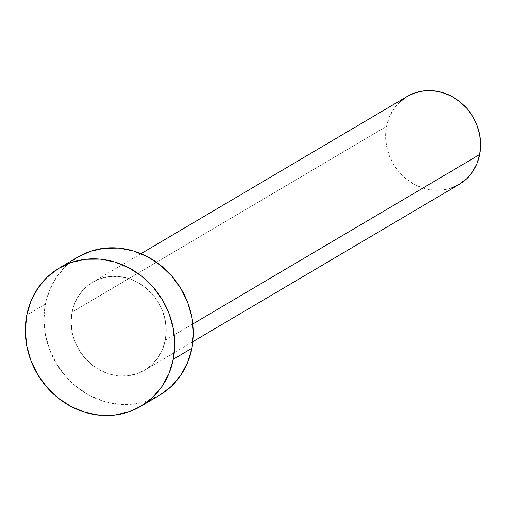 <?xml version="1.0" encoding="UTF-8"?>
<svg xmlns="http://www.w3.org/2000/svg" width="506" height="506" viewBox="0 0 506 506"><rect width="100%" height="100%" fill="white"/><g stroke="black" fill="none" stroke-linecap="round" stroke-linejoin="round"><path stroke-width="0.38" stroke-dasharray="2.53 1.9" d="M165.285 340.215L192.894 323.91L165.285 340.215L166.221 330.608L165.329 320.829L162.641 311.26L158.27 302.259L152.376 294.182L145.184 287.332L136.974 281.969L128.062 278.313L118.79 276.491L109.511 276.58L100.58 278.572L92.351 282.392L85.134 287.895L79.202 294.871L74.787 303.05L72.061 312.113A51.074 46.255 59.4 0 1 92.699 282.184A51.074 46.255 59.4 0 1 145.355 287.465A51.074 46.255 59.4 0 1 165.285 340.215A51.074 46.255 59.4 0 1 144.646 370.145A51.074 46.255 59.4 0 1 91.991 364.864A51.074 46.255 59.4 0 1 72.061 312.113L71.125 321.721L72.016 331.5L74.698 341.069L79.075 350.07L84.97 358.147L92.162 364.997L100.371 370.354L109.283 374.016L118.556 375.838L127.835 375.749L136.759 373.757L144.994 369.937L152.211 364.434L158.144 357.457L162.552 349.279L165.285 340.215M407.178 96.456A51.074 46.255 -120.6 0 0 386.54 126.386L72.061 312.113L386.54 126.386A51.074 46.255 -120.6 0 0 406.47 179.13A51.074 46.255 -120.6 0 0 459.125 184.412M77.854 257.054A80.264 72.681 -120.6 0 0 45.426 304.087L26.774 315.105L45.426 304.087A80.264 72.681 -120.6 0 0 76.741 386.976A80.264 72.681 -120.6 0 0 159.485 395.275M160.035 394.946L147.101 400.954L133.072 404.085L118.493 404.224L103.92 401.366L89.91 395.61L77.013 387.191L65.71 376.426L56.444 363.725L49.575 349.583L45.357 334.542L43.959 319.185L45.426 304.087L49.714 289.843L56.647 276.991L65.97 266.029L77.81 257.08M451.244 188.03L442.314 190.022L433.041 190.111L423.762 188.289L414.85 184.627L406.641 179.269L399.449 172.419L393.554 164.336L389.184 155.336L386.495 145.766L385.604 135.987L386.54 126.386L389.272 117.316L393.681 109.138L399.613 102.168M406.83 96.659L407.153 96.469M92.699 282.184L140.978 253.67M144.646 370.145L192.925 341.632"/><path stroke-width="0.76" d="M192.925 341.632L459.125 184.412A51.074 46.255 -120.6 0 0 479.764 154.482L192.894 323.91L479.764 154.482A51.074 46.255 -120.6 0 0 459.834 101.738A51.074 46.255 -120.6 0 0 407.178 96.456L140.978 253.67M140.832 406.293L159.485 395.275A80.264 72.681 -120.6 0 0 191.919 348.242L173.261 359.26L191.919 348.242A80.264 72.681 -120.6 0 0 160.604 265.353A80.264 72.681 -120.6 0 0 77.854 257.054L59.202 268.072A80.264 72.681 59.4 0 1 141.946 276.371A80.264 72.681 59.4 0 1 173.261 359.26A80.264 72.681 59.4 0 1 140.832 406.293A80.264 72.681 59.4 0 1 58.089 397.994A80.264 72.681 59.4 0 1 26.774 315.105A80.264 72.681 59.4 0 1 59.202 268.072M77.31 257.377L90.245 251.374L104.274 248.244L118.853 248.104L133.426 250.963L147.429 256.719L160.332 265.138L171.629 275.903L180.895 288.603L187.77 302.74L191.989 317.781L193.387 333.144L191.919 348.242L187.631 362.486L180.699 375.338L171.376 386.299L160.035 394.946M26.774 315.105L31.056 300.861L37.994 288.009L47.311 277.048L58.658 268.395L71.593 262.393L85.615 259.262L100.194 259.123L114.767 261.981L128.777 267.737L141.674 276.156L152.976 286.921L162.243 299.622L169.112 313.758L173.33 328.799L174.734 344.162L173.261 359.26L168.979 373.504L162.04 386.356L152.723 397.318L141.376 405.964L128.442 411.973L114.413 415.103L99.834 415.243L85.261 412.377L71.257 406.628L58.354 398.209L47.058 387.444L37.792 374.744L30.917 360.601L26.698 345.56L25.3 330.203L26.774 315.105M399.613 102.168L406.83 96.659L415.065 92.838L423.99 90.846L433.269 90.757L442.541 92.579L451.453 96.241L459.663 101.598L466.855 108.448L472.749 116.532L477.126 125.526L479.808 135.102L480.7 144.874L479.764 154.482L477.038 163.546L472.623 171.724L466.69 178.7L459.473 184.203L451.244 188.03"/></g></svg>
